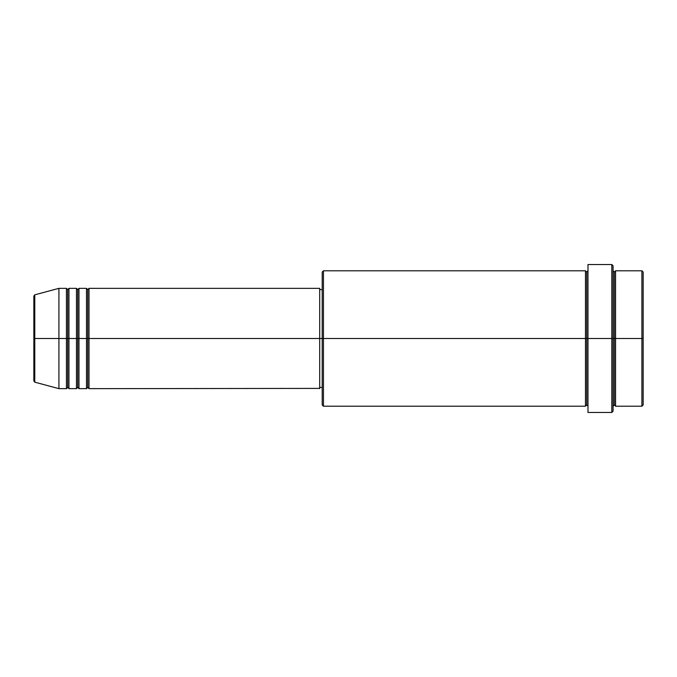 <?xml version="1.0" encoding="UTF-8"?>
<svg xmlns="http://www.w3.org/2000/svg" width="677" height="677" viewBox="0 0 677 677"><rect width="100%" height="100%" fill="white"/><g stroke="black" fill="none" stroke-linecap="round" stroke-linejoin="round"><path stroke-width="1.02" d="M33.85 338.5L33.85 380.965L33.85 338.5L33.85 380.965L34.781 382.175L34.781 338.5L34.781 382.175L34.781 338.5L33.85 338.5L33.85 296.035L33.85 338.5L58.924 338.5L34.781 338.5L34.781 294.825L34.781 338.5L34.781 294.825L33.85 296.035L33.85 338.5M613.057 270.8L614.318 272.052L615.571 270.8L615.571 338.5L641.898 338.5L641.898 406.2L641.898 338.5L643.15 338.5L643.15 272.052L643.15 404.948L643.15 338.5L615.571 338.5L615.571 270.8L615.571 338.5L613.057 338.5L613.057 411.218L613.057 338.5L586.731 338.5L586.731 272.052L586.731 338.5L323.454 338.5L323.454 406.2L323.454 338.5L319.696 338.5L319.696 388.649L319.696 338.5L89.017 338.5L89.017 288.351L89.017 338.5L87.756 338.5L87.756 289.604L87.756 338.5L86.504 338.5L86.504 288.351L86.504 338.5L78.981 338.5L78.981 288.351L78.981 338.5L77.728 338.5L77.728 289.604L77.728 338.5L76.476 338.5L76.476 288.351L76.476 338.5L68.952 338.5L68.952 288.351L68.952 338.5L67.7 338.5L67.7 289.604L67.7 338.5L66.448 338.5L66.448 288.351L66.448 338.5L58.924 338.5L58.924 388.649L58.924 338.5L66.448 338.5L66.448 288.351L58.924 288.351L58.924 338.5L58.924 288.351L34.781 294.825M89.017 388.649L87.756 387.396L86.504 388.649L86.504 338.5L87.756 338.5L87.756 289.604L87.756 387.396L87.756 338.5L87.756 387.396L87.756 338.5L89.017 338.5L89.017 388.649L319.696 388.403M78.981 388.649L77.728 387.396L76.476 388.649L76.476 338.5L77.728 338.5L77.728 289.604L77.728 387.396L77.728 338.5L77.728 387.396L77.728 338.5L78.981 338.5L78.981 388.649L86.504 388.649M68.952 388.649L67.7 387.396L66.448 388.649L66.448 338.5L67.7 338.5L67.7 289.604L67.7 387.396L67.7 338.5L67.7 387.396L67.7 338.5L68.952 338.5L68.952 388.649L76.476 388.649M66.448 288.351L67.7 289.604L68.952 288.351L68.952 338.5L76.476 338.5L76.476 288.351L77.728 289.604L78.981 288.351L78.981 338.5L86.504 338.5L86.504 288.351L87.756 289.604L89.017 288.351L89.017 338.5L319.696 338.5L319.696 288.351L319.696 338.5L322.201 338.5L322.201 404.948L322.201 272.052L322.201 338.5L585.478 338.5L585.478 270.8L585.478 338.5L585.478 270.8L323.454 270.8L323.454 338.5L323.454 270.8L322.201 272.052M587.983 406.2L586.731 404.948L585.478 406.2L585.478 338.5L586.731 338.5L586.731 404.948L586.731 272.052L586.731 338.5L587.983 338.5L587.983 412.471L587.983 264.529L587.983 338.5L611.805 338.5L611.805 412.471L611.805 264.529L611.805 338.5L614.318 338.5L614.318 272.052L614.318 404.948L614.318 338.5L614.318 404.948L614.318 338.5L615.571 338.5L615.571 406.2L641.898 406.2L643.15 404.948M641.898 338.5L641.898 270.8L641.898 338.5M613.057 265.782L613.057 338.5L613.057 265.782L611.805 264.529L587.983 264.529M319.696 386.457L319.696 387.159M585.478 338.5L585.478 406.2L585.478 338.5M615.571 338.5L615.571 406.2L615.571 338.5M66.448 338.5L66.448 388.649L66.448 338.5M68.952 338.5L68.952 388.649L68.952 338.5M76.476 338.5L76.476 388.649L76.476 338.5M78.981 338.5L78.981 388.649L78.981 338.5M86.504 338.5L86.504 388.649L86.504 338.5M89.017 338.5L89.017 388.649L89.017 338.5M585.478 406.2L323.454 406.2L322.201 404.948M587.983 412.471L611.805 412.471L613.057 411.218M587.983 270.8L586.731 272.052L585.478 270.8M322.201 387.396L319.696 387.396M66.448 388.649L58.924 388.649L34.781 382.175M76.476 288.351L68.952 288.351M643.15 272.052L641.898 270.8L615.571 270.8M322.201 289.604L319.696 289.604M319.696 288.351L89.017 288.351M86.504 288.351L78.981 288.351M615.571 406.2L614.318 404.948L613.057 406.2"/></g></svg>
